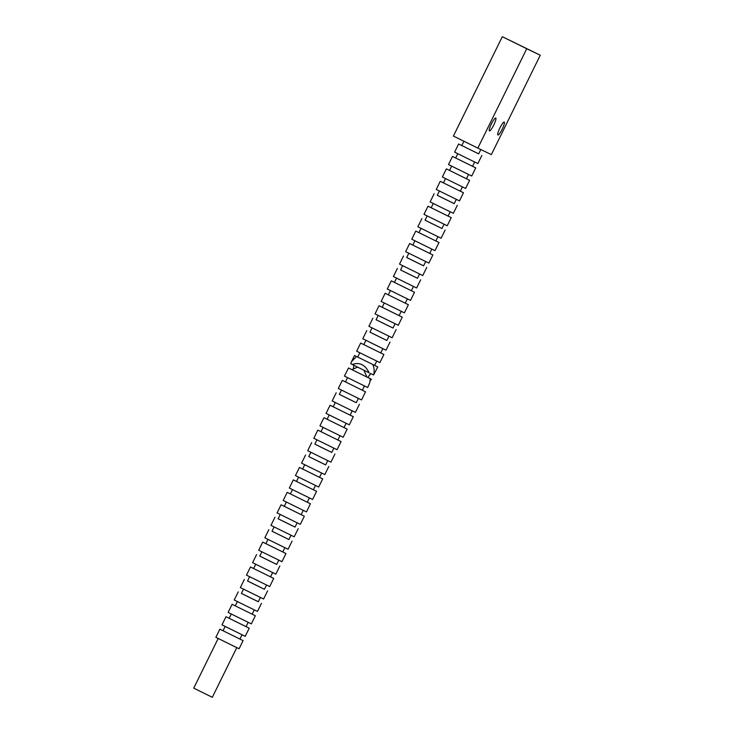 <?xml version="1.0" encoding="UTF-8"?>
<svg xmlns="http://www.w3.org/2000/svg" width="734" height="734" viewBox="0 0 734 734"><rect width="100%" height="100%" fill="white"/><g stroke="black" fill="none" stroke-linecap="round" stroke-linejoin="round"><path stroke-width="1.1" d="M489.413 130.927A7.193 1.303 116.2 0 0 493.762 125.037A7.193 1.303 116.2 0 0 495.771 118.018L495.771 118.018A7.193 1.303 116.2 0 0 491.422 123.899A7.193 1.303 116.2 0 0 489.413 130.927L489.413 130.927M497.881 134.992A7.193 1.303 116.2 0 0 502.23 129.111A7.193 1.303 116.2 0 0 504.24 122.083L504.24 122.083A7.193 1.303 116.2 0 0 499.891 127.973A7.193 1.303 116.2 0 0 497.881 134.992L497.881 134.992M478.687 153.856L458.612 143.992L478.678 153.874L480.816 149.534M481.853 155.434L477.843 163.572L465.163 157.351L454.612 152.131L458.612 143.992M474.669 162.021L472.558 166.315L452.493 156.434L448.483 164.572L471.723 176.013L475.733 167.875L452.493 156.434M468.549 174.463L466.439 178.757L446.373 168.875L442.363 177.013L465.604 188.454L469.604 180.316L446.373 168.875M462.429 186.904L460.319 191.198L440.244 181.316L436.244 189.455L459.484 200.896L463.484 192.758L440.244 181.316M456.309 199.345L454.199 203.639L444.969 199.116L437.29 195.317L439.409 191.033M454.199 203.621L437.299 195.308M457.365 205.199L453.364 213.328L440.675 207.116L430.124 201.896L434.124 193.758M450.181 211.787L448.07 216.08L428.005 206.199L423.995 214.337L447.235 225.769L451.245 217.64L428.005 206.199M444.061 224.228L441.951 228.513L432.73 223.998L425.05 220.2L427.16 215.915M441.96 228.503L425.059 220.191M445.125 230.072L441.116 238.211L428.436 231.999L417.875 226.778L421.885 218.64M437.941 236.669L435.831 240.954L415.756 231.082L411.756 239.22L434.996 250.652L438.996 242.514L415.756 231.082M431.821 249.11L429.711 253.395L409.636 243.523L405.636 251.661L428.876 263.093L432.877 254.955L409.636 243.523M425.702 261.552L423.582 265.836L414.361 261.322L406.682 257.524L408.801 253.23M423.591 265.827L406.691 257.506M426.757 267.396L422.747 275.534L410.067 269.323L399.516 264.102L403.517 255.964M419.573 273.993L417.462 278.278L408.242 273.764L400.562 269.965L402.672 265.671M417.472 278.269L400.571 269.947M420.637 279.837L416.628 287.976L403.948 281.764L393.387 276.544L397.397 268.405M413.453 286.434L411.343 290.719L391.277 280.847L387.268 288.985L410.508 300.417L414.508 292.279L391.277 280.847M407.333 298.876L405.223 303.16L385.148 293.288L381.148 301.426L404.388 312.858L408.388 304.72L385.148 293.288M401.214 311.317L399.103 315.602L379.028 305.729L375.028 313.868L398.268 325.3L402.269 317.161L379.028 305.729M395.094 323.758L392.974 328.043L383.754 323.52L376.074 319.73L378.184 315.437M392.984 328.034L376.083 319.712M396.149 329.603L392.139 337.741L379.46 331.52L368.908 326.309L372.909 318.171M388.965 336.19L386.855 340.484L377.634 335.961L369.954 332.172L372.065 327.878M386.864 340.475L369.964 332.153M390.029 342.044L386.02 350.182L373.34 343.962L362.779 338.75L366.789 330.612M382.845 348.632L380.735 352.926L360.669 343.053L356.66 351.191L379.9 362.624L383.9 354.485L360.669 343.053M356.531 356.485L362.449 359.394L354.54 355.495L351.568 361.532L356.531 356.485L354.54 355.495M362.449 359.394L372.844 364.514C374.267 368.046 374.514 371.532 373.588 374.973L370.468 373.441L367.973 377.542L371.432 379.249L370.184 380.597M357.853 357.119L366.927 361.605M352.311 364.495L350.733 363.715L351.568 361.532M376.726 361.073L374.615 365.367L377.781 366.927L372.844 364.514M377.781 366.927L373.588 374.973M350.21 368.817L348.512 367.982L344.42 376.065L354.972 381.285L367.661 387.506L369.734 382.799L370.294 378.707L348.512 367.982M350.21 368.798L366.954 377.065L363.881 370.211M367.973 377.542L371.432 379.249M353.449 368.248L353.843 365.275M380.744 352.907L383.9 354.485M399.103 315.592L402.269 317.161M405.232 303.151L408.388 304.72M411.352 290.71L414.508 292.279M429.711 253.386L432.877 254.955M435.84 240.945L438.996 242.514M448.079 216.062L451.245 217.64M460.319 191.179L463.484 192.758M466.448 178.738L469.604 180.316M472.568 166.297L475.733 167.875M477.843 148.103L453.41 136.074L502.313 36.7L526.737 48.728L477.843 148.103L491.358 154.599L540.261 55.224L526.737 48.728M540.261 55.224L502.313 36.7M364.477 385.956L362.367 390.249L342.301 380.368L338.301 388.506L361.532 399.947L365.541 391.809L342.301 380.368M358.357 398.397L356.247 402.691L347.026 398.167L339.347 394.369L341.457 390.084M356.256 402.672L339.356 394.36M359.421 404.25L355.412 412.389L342.732 406.168L332.172 400.947L336.181 392.809M352.237 410.838L350.127 415.132L330.061 405.251L326.052 413.389L349.292 424.83L353.293 416.692L330.061 405.251M346.118 423.279L344.007 427.573L323.933 417.692L319.932 425.83L343.173 437.262L347.173 429.133L323.933 417.692M339.998 435.721L337.888 440.015L317.813 430.133L313.813 438.271L337.053 449.703L341.053 441.574L317.813 430.133M333.869 448.162L331.759 452.456L322.538 447.933L314.858 444.134L316.969 439.849M331.768 452.438L314.868 444.125M334.933 454.007L330.924 462.145L318.244 455.933L307.693 450.713L311.693 442.574M327.749 460.603L325.639 464.888L316.418 460.374L308.739 456.576L310.849 452.291M325.648 464.879L308.748 456.566M328.814 466.448L324.804 474.586L312.124 468.375L301.564 463.154L305.573 455.016M321.63 473.045L319.519 477.329L299.454 467.457L295.444 475.595L318.684 487.027L322.685 478.889L299.454 467.457M315.51 485.486L313.4 489.771L293.325 479.898L289.324 488.037L312.565 499.469L316.565 491.33L293.325 479.898M309.39 497.927L307.28 502.212L287.205 492.34L283.205 500.478L306.445 511.91L310.445 503.772L287.205 492.34M303.261 510.369L301.151 514.653L281.085 504.781L277.076 512.919L300.316 524.351L304.326 516.213L281.085 504.781M297.142 522.81L295.031 527.095L285.81 522.58L278.131 518.782L280.241 514.488M295.04 527.085L278.14 518.764M298.206 528.654L294.196 536.793L281.517 530.581L270.956 525.361L274.966 517.222M291.022 535.251L288.912 539.536L279.691 535.013L272.011 531.223L274.121 526.929M288.921 539.527L272.02 531.205M292.077 541.096L288.077 549.234L275.397 543.022L264.836 537.802L268.837 529.664M284.902 547.692L282.792 551.977L262.717 542.105L258.717 550.243L281.957 561.675L285.957 553.537L262.717 542.105M278.782 560.134L276.663 564.418L267.442 559.895L259.763 556.106L261.882 551.812M276.672 564.409L259.772 556.088M279.837 565.978L275.828 574.116L263.148 567.896L252.597 562.684L256.597 554.546M272.653 572.566L270.543 576.86L250.477 566.987L246.468 575.126L269.708 586.558L273.718 578.42L250.477 566.987M266.534 585.007L264.423 589.301L255.203 584.778L247.523 580.989L249.633 576.695M264.433 589.283L247.532 580.97M267.589 590.861L263.589 598.999L250.909 592.778L240.348 587.567L244.358 579.429M260.414 597.448L258.304 601.742L249.083 597.219L241.403 593.421L243.514 589.136M258.313 601.724L241.413 593.411M261.469 603.302L257.469 611.44L244.789 605.22L234.229 599.999L238.229 591.87M254.294 609.89L252.184 614.184L232.109 604.302L228.109 612.44L251.349 623.882L255.349 615.743L232.109 604.302M248.175 622.331L246.055 626.625L225.989 616.744L221.989 624.882L245.22 636.323L249.23 628.185L225.989 616.744M242.046 634.772L239.935 639.066L219.87 629.185L215.86 637.323L239.101 648.764L243.11 640.626L219.87 629.185M236.77 647.627L212.328 697.3L202.189 692.327L193.739 688.153L218.181 638.479M239.945 639.048L243.11 640.626M246.064 626.607L249.23 628.185M252.184 614.165L255.349 615.743M270.552 576.851L273.718 578.42M282.792 551.968L285.957 553.537M301.16 514.644L304.326 516.213M307.28 502.203L310.445 503.772M313.4 489.761L316.565 491.33M319.529 477.32L322.685 478.889M337.888 439.996L341.053 441.574M344.017 427.555L347.173 429.133M350.136 415.114L353.293 416.692M362.376 390.231L365.541 391.809M370.294 378.707L366.954 377.065M357.605 367.119L351.852 369.624M369.184 372.826L352.292 364.504C359.458 361.917 365.082 364.697 369.184 372.826M457.768 153.709L455.658 157.993M451.649 166.15L449.538 170.435M445.529 178.591L443.419 182.876M433.28 203.474L431.17 207.759M421.041 228.357L418.93 232.641M414.921 240.789L412.811 245.083M396.553 278.113L394.442 282.406M390.433 290.554L388.323 294.848M384.313 302.995L382.203 307.289M365.945 340.319L363.835 344.613M359.825 352.76L357.715 357.054M463.906 141.24L461.778 145.552M370.606 373.505L369.863 375.028M347.577 377.643L345.466 381.928M335.337 402.526L333.227 406.81M329.217 414.967L327.107 419.252M323.098 427.408L320.987 431.693M304.729 464.723L302.619 469.017M298.61 477.164L296.499 481.458M292.49 489.606L290.37 493.899M286.361 502.047L284.251 506.341M268.002 539.371L265.892 543.665M255.753 564.253L253.643 568.547M237.394 601.577L235.284 605.862M231.265 614.019L229.155 618.303M225.145 626.46L223.035 630.745"/></g></svg>
